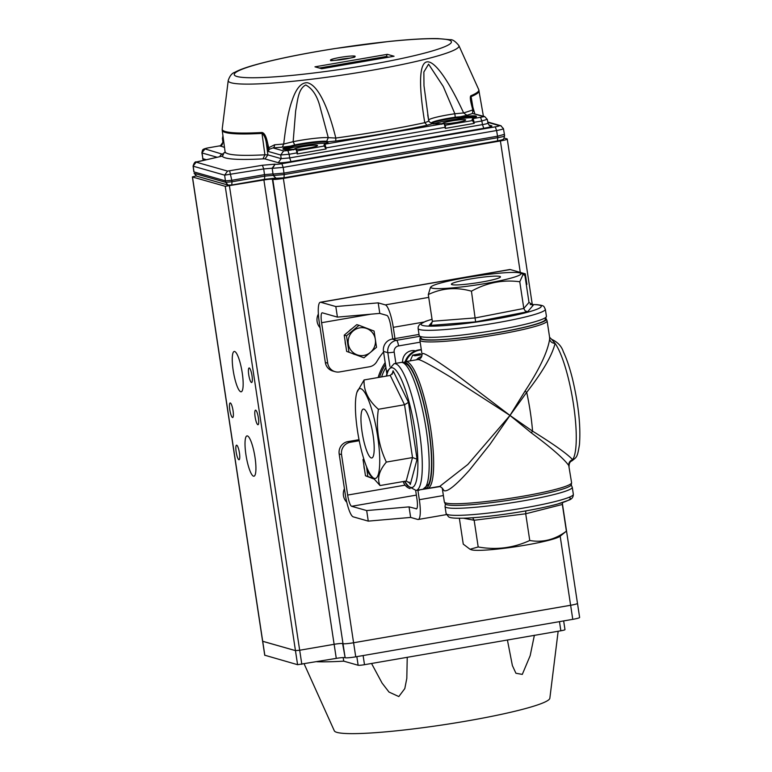 <?xml version="1.0" encoding="UTF-8"?>
<svg xmlns="http://www.w3.org/2000/svg" width="772" height="772" viewBox="0 0 772 772"><rect width="100%" height="100%" fill="white"/><g stroke="black" fill="none" stroke-linecap="round" stroke-linejoin="round"><path stroke-width="1.16" d="M472.647 517.761L474.153 520.26L478.196 546.972C496.145 550.185 513.332 548.033 529.756 540.496C542.745 542.764 554.952 539.667 566.387 531.184L560.038 536.279A45.577 4.449 -8.6 0 1 516.178 546.644A45.577 4.449 -8.6 0 1 471.219 549.712L470.023 549.259L478.196 546.972M562.634 502.582L562.344 504.473L525.713 513.785L525.8 510.91M459.35 518.292L463.258 544.125L470.023 549.259M562.344 504.473L566.387 531.184M463.538 518.234L474.153 520.26L525.713 513.785L529.756 540.496M403.573 362.522A63.864 13.327 80.2 0 1 405.261 362.531A63.864 13.327 80.2 0 1 428.547 427.041A63.864 13.327 80.2 0 1 425.304 488.348M546.074 318.701A63.864 6.234 171.4 0 1 546.219 318.846A63.864 6.234 171.4 0 1 492.575 333.562A63.864 6.234 171.4 0 1 421.676 339.362A63.864 6.234 171.4 0 1 420.122 337.914A63.864 6.234 171.4 0 1 420.219 337.731M571.579 482.674A64.346 6.282 -8.6 0 1 515.599 497.457A64.346 6.282 -8.6 0 1 445.955 503.006A64.346 6.282 -8.6 0 1 444.344 501.916L445.232 503.942A63.864 6.234 -8.6 0 0 446.679 504.685A63.864 6.234 -8.6 0 0 514.027 499.465A63.864 6.234 -8.6 0 0 571.328 484.874L571.579 482.674L568.752 465.497C563.821 458.655 551.353 447.789 531.358 432.889L509.983 415.442L489.969 444.354L469.289 470.331C455.953 485.231 447.557 492.025 444.093 490.693L442.25 488.107L439.789 486.35L467.832 464.474L509.983 415.442L525.037 391.086C539.464 369.151 547.666 351.839 549.645 339.149L549.577 337.181M386.82 373.561L383.472 351.405A10.721 10.432 105.9 0 1 392.205 339.072L419.013 334.44M403.245 481.545A10.721 10.432 105.9 0 0 410.077 488.599M414.246 351.376L413.705 350.98A10.721 10.432 105.9 0 0 413.117 350.584M551.613 339.313L555.068 343.366C552.154 343.193 550.339 341.793 549.645 339.149M568.752 465.497C568.617 462.621 569.919 460.681 572.66 459.668A61.972 12.931 -99.8 0 0 573.461 404.248A61.972 12.931 -99.8 0 0 555.068 343.366C552.173 355.429 542.706 371.776 526.649 392.398L509.983 415.442L532.497 431.104C553.659 444.199 567.044 453.714 572.66 459.668L571.888 460.884M525.037 391.086L526.649 392.398M569.099 466.288L569.099 466.259C569.032 463.403 569.997 461.588 572.023 460.826C576.587 456.976 577.263 458.124 579.444 444.711C580.853 426.405 578.537 404.47 572.506 378.927C569.736 367.819 566.687 358.758 563.338 351.743C561.591 346.242 557.702 342.102 551.652 339.323L549.596 337.277L547.107 320.863A64.346 6.282 171.4 0 1 491.127 335.646A64.346 6.282 171.4 0 1 421.483 341.195A64.346 6.282 171.4 0 1 419.872 340.114L420.122 337.914M532.497 431.104L531.358 432.889M418.974 359.675L417.932 359.53C420.846 358.777 422.188 356.915 421.966 353.943L423.345 353.508C426.733 354.338 437.155 360.949 454.621 373.33L509.983 415.442L451.533 377.691C433.198 366.526 422.352 360.524 418.974 359.675M421.975 354.02L419.872 340.114M532.545 430.911A64.346 13.423 -99.8 0 0 526.745 392.581M415.481 350.835A10.721 10.432 105.9 0 0 402.656 362.377M428.711 484.179A62.918 13.124 -99.8 0 0 427.698 423.143A62.918 13.124 -99.8 0 0 408.185 365.301C405.435 362.85 403.061 361.894 401.064 362.444A64.346 13.423 -99.8 0 1 425.237 423.567A64.346 13.423 -99.8 0 1 422.959 489.255L428.711 484.179M392.118 374.343L393.073 370.772L392.977 372.712L390.246 375.424L364.085 379.949C363.583 390.603 368.34 400.378 378.367 409.276C375.771 427.736 378.434 445.338 386.357 462.081C379.004 470.785 376.91 478.611 380.056 485.549L371.322 475.861A45.577 9.505 80.2 0 1 358.198 435.147A45.577 9.505 80.2 0 1 356.905 392.388A45.577 9.505 80.2 0 1 375.771 425.69A45.577 9.505 80.2 0 1 374.352 478.379A45.577 9.505 80.2 0 1 371.322 475.861M410.279 484.498L409.855 483.147L406.217 481.033L412.518 457.564L404.538 404.76L408.465 402.357L417.063 459.224L410.279 484.498L409.073 482.027M386.357 462.081L412.518 457.564L417.063 459.224M363.882 409.112A24.81 5.172 80.2 0 1 372.876 433.845A24.81 5.172 80.2 0 1 371.805 457.979A24.81 5.172 80.2 0 1 362.473 434.404A24.81 5.172 80.2 0 1 363.361 409.073A24.81 5.172 80.2 0 1 363.882 409.112M356.905 392.388L364.085 379.949M406.217 481.033L380.056 485.549M390.246 375.424L404.538 404.76L378.367 409.276M426.569 339.776A62.918 6.137 -8.6 0 0 492.806 333.427A62.918 6.137 -8.6 0 0 545.013 320.197L546.422 316.298A64.346 6.282 -8.6 0 1 496.705 330.03A64.346 6.282 -8.6 0 1 424.851 337.219A64.346 6.282 -8.6 0 1 419.177 335.54L421.676 338.85A62.918 6.137 -8.6 0 0 426.569 339.776M532.333 305.287L533.249 305.21L528.994 302.421L524.96 275.71L523.223 274.214L519.768 281.751C502.9 279.522 486.785 282.658 471.451 291.179C456.291 286.933 441.912 288.062 428.306 294.557L430.544 287.194L431.413 286.508A45.577 4.449 171.4 0 1 475.272 276.144A45.577 4.449 171.4 0 1 520.231 273.076A45.577 4.449 171.4 0 1 489.496 282.793A45.577 4.449 171.4 0 1 434.887 288.545A45.577 4.449 171.4 0 1 431.413 286.508M429.164 325.514L431.471 324.172L432.349 321.268L475.484 317.89L523.812 308.472L525.163 310.875L527.662 311.724L475.62 321.876L429.164 325.514L432.388 321.75M471.451 291.179L475.62 321.876M498.278 276.183A24.81 2.422 171.4 0 1 500.468 276.83A24.81 2.422 171.4 0 1 476.295 282.928A24.81 2.422 171.4 0 1 451.398 284.25A24.81 2.422 171.4 0 1 470.563 278.953A24.81 2.422 171.4 0 1 498.278 276.183M432.349 321.268L428.306 294.557M528.994 302.421L523.812 308.472L519.768 281.751M335.974 60.255A10.721 1.042 171.4 0 1 349.986 58.132M267.459 142.395A3.571 1.1 167.2 0 0 266.35 143.293C265.684 138.362 264.236 135.071 262.007 133.411A3.571 2.49 -93.1 0 1 261.969 132.504C264.246 132.813 266.079 136.113 267.459 142.395L268.704 147.742L274.62 144.779A133.46 13.027 -8.6 0 0 283.72 144.017C285.997 124.167 288.738 109.827 291.941 100.997C296.043 88.471 301.205 82.382 307.42 82.749C318.817 85.441 328.737 109.566 335.81 138.043L335.772 141.015L328.322 141.758L325.466 143.708A6.446 0.627 -8.6 0 0 324.636 144.219L324.037 144.866M324.809 144.403A3.571 0.743 80.2 0 1 325.909 147.906L445.106 127.322A3.571 0.743 -99.8 0 0 444.006 123.819L443.746 123.645A6.446 0.627 -8.6 0 0 441.275 123.703L432.069 123.838L427.022 125.257L424.764 122.68C410.559 36.12 434.655 50.228 463.634 112.944L466.896 115.279L460.286 116.775C475.533 115.173 479.972 115.626 473.603 118.116A6.446 0.627 -8.6 0 0 472.763 118.637L472.175 119.284M472.175 119.448L472.763 118.637L484.691 116.562L472.56 113.455L472.792 109.894L471.895 106.382C470.254 100.254 469.907 96.712 470.843 95.776A129.735 12.661 -8.6 0 0 478.736 89.61L483.397 116.186M431.886 123.559A22.369 2.181 171.4 0 1 455.297 117.913L460.199 117.566A22.359 2.181 171.4 0 1 476.063 117.112M474.597 117.769A22.34 2.181 -8.6 0 0 453.888 119.515A22.34 2.181 -8.6 0 0 433.565 123.974M283.835 149.343A22.359 2.181 171.4 0 1 291.083 146.767L295.039 145.59A22.369 2.181 171.4 0 1 326.363 142L326.681 141.276L328.322 141.758A0.714 0.704 115 0 0 327.724 142.569L326.363 142M326.469 143.351A22.34 2.181 -8.6 0 0 305.76 145.097A22.34 2.181 -8.6 0 0 285.428 149.556M473.004 121.426L472.464 120.567A2.856 0.598 80.2 0 1 473.004 121.426L474.211 123.395L474.037 122.323L481.844 120.982L480.531 117.296M445.444 126.193L445.27 128.393L445.444 126.193L444.006 123.819L444.759 124.369M324.867 147.008L324.327 146.149A2.856 0.598 80.2 0 1 324.867 147.008L326.073 148.977L325.909 147.906L325.369 147.983M296.39 149.807L295.608 149.237L296.39 149.807L295.608 149.237L287.85 150.569L289.162 154.255L297.413 152.808L296.622 149.951L295.608 149.237A6.446 0.627 -8.6 0 0 293.138 149.285A23.073 2.248 171.4 0 1 290.504 146.091L294.721 144.943L295.039 145.59M296.622 149.951L295.879 149.401A3.571 0.743 -99.8 0 1 296.969 152.904L297.307 151.775M443.012 123.607A11.619 1.129 171.4 0 1 443.003 123.607A11.619 1.129 171.4 0 1 442.713 123.404A11.619 1.129 171.4 0 1 454.023 120.548A11.619 1.129 171.4 0 1 465.68 119.93A11.619 1.129 171.4 0 1 457.265 122.314A11.619 1.129 171.4 0 1 444.257 123.732M294.875 149.189A11.619 1.129 171.4 0 1 294.865 149.189A11.619 1.129 171.4 0 1 294.576 148.986A11.619 1.129 171.4 0 1 305.895 146.13A11.619 1.129 171.4 0 1 317.543 145.512A11.619 1.129 171.4 0 1 309.128 147.896A11.619 1.129 171.4 0 1 296.12 149.314M321.702 68.737L394.048 56.25L387.322 54.329L314.976 66.826L321.702 68.737M322.088 68.669L314.976 66.826M319.704 67.994L386.261 56.501L387.322 54.329M386.261 56.501L388.644 57.176M472.358 106.999L471.895 106.382L472.358 106.999M455.297 117.913L454.872 113.764L463.634 112.944A133.46 13.027 -8.6 0 0 472.792 109.894L473.265 110.512M428.624 120.065A25.08 2.451 -8.6 0 1 454.872 113.764L443.263 86.503L428.585 64.163L423.857 71.989L423.982 85.673L428.663 120.335C429.309 120.808 428.016 121.59 424.764 122.68A133.46 13.027 -8.6 0 1 335.81 138.043L328.274 137.667L320.351 108.051C317.572 96.432 312.699 88.732 305.731 84.959C298.166 89.021 297.731 100.09 295.657 110.879L293.148 141.701L294.721 144.943A22.822 2.229 -8.6 0 1 326.681 141.276L328.274 137.667A25.08 2.451 -8.6 0 0 293.148 141.701L283.72 144.017L282.33 147.153L272.998 147.925A3.571 2.142 85.6 0 0 274.62 144.779M427.698 114.825L428.663 120.335M427.022 125.257C399.085 131.221 368.669 136.47 335.772 141.015M272.998 147.925L269.351 149.237L268.183 151.437L280.69 154.998L283.613 150.945L272.998 147.925M268.434 150.608L268.704 147.742L269.351 149.237M470.843 95.776A3.571 3.32 67.3 0 1 471.103 96.645L471.132 101.19L472.252 106.555M428.701 120.529L429.328 121.86L431.384 123.192A22.822 2.229 -8.6 0 1 455.229 117.219L460.286 116.775L460.199 117.566M291.083 146.767L290.504 146.091L282.33 147.153M224.498 147.404L219.943 145.821L209.009 147.713A5.356 0.521 -8.6 0 0 205.034 148.938L223.484 154.516L222.22 156.108L196.146 162.159L227.557 171.095L262.403 165.256L275.112 164.147L272.188 168.2L263.715 168.933L262.403 165.256M219.904 156.629A3.571 3.474 105.9 0 1 222.741 153.975A133.981 13.076 171.4 0 1 225.048 152.19M268.183 150.029L266.35 143.293L267.903 154.873L264.989 158.926A7.16 0.695 -8.6 0 0 262.982 158.868A133.981 13.076 171.4 0 1 222.22 156.108L222.539 155.954M489.023 125.064L491.745 125.836C492.575 126.347 489.921 127.168 483.783 128.297L290.986 161.589C284.569 162.631 280.332 163.008 278.277 162.699L264.989 158.926M223.484 154.516L222.211 156.031M476.141 117.267L472.126 119.39L472.464 120.567L444.904 125.325M324.143 146.033L296.766 150.907M278.277 162.699L281.191 158.646L289.664 157.913L289.162 154.255L280.69 154.998L281.191 158.646L267.903 154.873L264.902 154.796L262.007 133.411A130.034 12.69 -8.6 0 1 222.211 130.256L222.211 129.03A129.908 12.68 -8.6 0 0 261.969 132.504M487.151 119.342L481.844 120.982L482.471 124.61C486.582 123.896 488.348 123.346 487.779 122.97M484.691 116.562L487.325 119.448L487.952 123.086C488.956 125.189 489.718 126.077 490.23 125.759L491.745 125.836M503.209 128.48C503.942 128.876 501.732 129.561 496.579 130.536L495.267 126.849A5.356 0.521 -8.6 0 0 499.243 125.624L501.182 125.855M275.507 164.262A5.356 0.521 -8.6 0 0 281.867 163.703L283.179 167.389L272.584 168.315L275.112 164.147M275.546 178.11L264.622 179.316M208.874 147.742L219.808 145.85M205.034 148.938L201.888 152.827L203.161 160.422M217.125 157.256L202.11 152.991L202.853 158.694L206.365 159.688M500.767 125.72L503.431 128.615L504.415 134.318L497.554 136.21L283.961 173.102L273.375 174.018L273.616 175.485L284.202 174.559L284 177.801L276.058 178.255L273.22 175.369L275.855 178.197L264.478 179.345L231.889 184.971M264.478 179.345L264.748 176.112L273.22 175.369L272.188 168.2L272.979 173.912L264.507 174.646L263.715 168.933L224.633 175.148L227.557 171.095M229.68 170.911L231.774 180.301L264.507 174.646L264.748 176.112L232.015 181.767L231.745 185L229.631 185.184L228.097 185.097L225.665 182.317L232.015 181.767L231.774 180.301L225.424 180.86L225.665 182.317L194.226 173.382L196.677 176.161L228.116 185.097M193.975 171.915L225.424 180.86L224.633 175.148L193.222 166.212L193.975 171.915M284.077 177.772L497.477 140.909L497.747 137.686C502.919 136.769 505.129 136.094 504.377 135.631M203.634 160.306L202.631 158.54M223.822 142.338L222.876 142.009C222.423 144.499 221.921 145.599 221.371 145.281L221.4 145.261M220.136 146.169L223.05 142.116L222.404 138.333L222.876 142.009M304.158 663.92L334.324 730.833A109.026 10.644 -8.6 0 0 443.639 724.763A109.026 10.644 -8.6 0 0 549.847 698.235L558.156 631.245M534.378 635.25L530.181 655.65L522.297 674.39L515.918 673.252L512.376 665.541L507.416 640.007M407.24 657.31L406.805 678.395L404.798 688.605L398.815 696.566L389.001 692.059L382.082 683.095L371.544 663.476M363.11 655.553L364.5 664.692A5.365 0.521 -8.6 0 1 358.14 665.252L343.723 661.15A130.478 12.728 171.4 0 1 316.867 661.729M364.5 664.692L560.858 630.782A5.365 0.521 -8.6 0 0 564.979 629.643L563.657 620.92M343.723 661.15L343.183 657.57M572.766 619.347A8.936 0.868 -8.6 0 0 579.627 617.446L577.495 603.376A8.936 0.868 171.4 0 1 570.643 605.277L353.605 642.758A8.936 0.868 171.4 0 1 343.009 643.684L342.614 643.568A7.151 0.695 -8.6 0 0 334.122 644.302L299.671 650.246L334.141 644.311A7.151 0.695 171.4 0 1 342.614 643.568L345.142 657.754A8.936 0.868 -8.6 0 0 355.738 656.827L572.766 619.347L570.643 605.277M264.815 655.235L297.587 664.692L336.274 658.381A7.151 0.695 171.4 0 1 344.746 657.638M504.145 138.072L507.05 138.902A8.936 0.868 171.4 0 1 507.252 139.047A8.936 0.868 171.4 0 1 500.401 140.948L283.363 178.429A8.936 0.868 171.4 0 1 272.786 179.355L272.391 179.239A7.151 0.695 -8.6 0 0 263.899 179.982L225.231 186.303L192.479 176.991L262.702 641.31L295.454 650.622L262.596 641.242L192.373 176.923L196.059 175.919M301.823 664.325L299.69 650.256L295.454 650.622L225.231 186.303M385.884 367.366A48.26 46.957 105.9 0 0 381.6 376.919M379.573 377.267A50.045 48.704 -74.1 0 1 385.46 364.577M378.135 377.518A52.313 50.913 -74.1 0 1 385.16 362.579M320.081 327.714A11.879 11.561 -74.1 0 1 318.363 314.05M346.782 502.215A11.879 11.561 -74.1 0 1 344.428 488.705M234.659 351.501A20.458 4.265 -99.8 0 0 234.225 351.472A20.458 4.265 -99.8 0 0 233.501 372.355A20.458 4.265 -99.8 0 0 241.182 391.79A20.458 4.265 -99.8 0 0 242.08 371.911A20.458 4.265 -99.8 0 0 234.659 351.501M247.426 435.919A20.458 4.265 -99.8 0 0 246.992 435.9A20.458 4.265 -99.8 0 0 246.268 456.783A20.458 4.265 -99.8 0 0 253.949 476.208A20.458 4.265 -99.8 0 0 254.847 456.339A20.458 4.265 -99.8 0 0 247.426 435.919M249.279 367.964A7.392 1.544 -99.8 0 0 249.115 367.954A7.392 1.544 -99.8 0 0 248.854 375.501A7.392 1.544 -99.8 0 0 251.633 382.516A7.392 1.544 -99.8 0 0 251.952 375.337A7.392 1.544 -99.8 0 0 249.279 367.964M236.705 445.183A7.392 1.544 -99.8 0 0 236.541 445.174A7.392 1.544 -99.8 0 0 236.28 452.71A7.392 1.544 -99.8 0 0 239.059 459.736A7.392 1.544 -99.8 0 0 239.378 452.556A7.392 1.544 -99.8 0 0 236.705 445.183M230.317 402.965A7.392 1.544 -99.8 0 0 230.162 402.955A7.392 1.544 -99.8 0 0 229.902 410.501A7.392 1.544 -99.8 0 0 232.681 417.517A7.392 1.544 -99.8 0 0 232.999 410.337A7.392 1.544 -99.8 0 0 230.317 402.965M255.657 410.173A7.392 1.544 -99.8 0 0 255.503 410.164A7.392 1.544 -99.8 0 0 255.242 417.71A7.392 1.544 -99.8 0 0 258.012 424.725A7.392 1.544 -99.8 0 0 258.34 417.546A7.392 1.544 -99.8 0 0 255.657 410.173M562.363 503.421L577.475 603.366A8.936 0.868 171.4 0 1 570.614 605.267L353.586 642.748A8.936 0.868 171.4 0 1 343.009 643.674L272.391 179.239M229.448 185.927L299.671 650.246L295.454 650.622L297.587 664.692M443.379 495.547L419.331 499.696A21.452 4.478 80.2 0 1 418.231 519.479A21.452 4.478 80.2 0 1 417.768 519.45L410.646 517.423L368.273 521.129L353.229 516.844A21.452 4.478 80.2 0 1 345.287 494.389L339.169 453.936A10.721 10.432 -74.1 0 1 347.911 441.603L359.038 439.673M405.088 485.144L347.661 495.064A10.721 2.239 -99.8 0 0 351.636 506.297L366.681 510.572L409.044 506.876L410.646 517.423M392.745 338.976L390.883 326.662A10.721 2.239 -99.8 0 0 386.917 315.43L379.785 313.403L337.422 317.109L322.378 312.824A10.721 2.239 -99.8 0 0 322.146 312.814A10.721 2.239 -99.8 0 0 321.596 322.706L327.714 363.158A10.721 10.432 105.9 0 0 339.641 371.921L369.441 366.777A10.721 10.432 105.9 0 0 376.842 361.537A62.561 60.872 -74.1 0 1 383.559 351.974M523.541 274.369L525.298 273.828L510.253 269.553L320.776 302.277L335.82 306.552L378.193 302.856L379.785 313.403M526.292 284.569L526.9 284.385L525.298 273.828M428.73 297.384L385.325 304.882A21.452 4.478 80.2 0 1 393.266 327.338L394.965 338.59M337.422 317.109L335.82 306.552M368.273 521.129L366.681 510.572M416.619 508.825L409.044 506.876M416.176 508.902A10.721 2.239 -99.8 0 0 416.407 508.912A10.721 2.239 -99.8 0 0 416.957 499.021L415.664 490.5M419.331 499.696L417.913 490.317M385.325 304.882L378.193 302.856M335.116 371.689L332.742 371.014A10.721 10.432 -74.1 0 1 325.34 362.483L319.222 322.03A21.452 4.478 80.2 0 1 320.322 302.248A21.452 4.478 80.2 0 1 320.776 302.277M320.322 302.248L509.79 269.524A21.452 4.478 80.2 0 1 510.253 269.553M347.661 495.064L341.542 454.612L339.169 453.936M359.241 440.725L350.285 442.279A10.721 10.432 105.9 0 0 341.542 454.612M373.687 478.91L365.474 475.774L363.023 459.523L363.795 458.877M363.93 465.526A14.301 13.915 105.9 0 0 364.548 469.627M372.239 478.36A14.301 13.915 105.9 0 0 373.416 478.804M364.094 459.832L363.023 459.523M366.575 466.78L367.771 476.42L365.474 475.774M367.771 476.42L373.397 478.553M367.096 468.054A14.012 13.635 105.9 0 0 372.432 477.308M346.667 351.405L363.969 357.803L346.667 351.405L344.215 335.154L356.76 324.655L359.057 325.311L346.503 335.81L344.215 335.154M351.926 328.708A14.301 13.915 105.9 0 0 348.905 331.236M345.123 341.156A14.301 13.915 105.9 0 0 345.74 345.267M353.431 353.991A14.301 13.915 105.9 0 0 354.609 354.445M363.969 357.803L376.524 347.294L374.063 331.053L359.057 325.311M348.963 352.061L346.503 335.81M375.337 339.313A14.012 13.635 105.9 0 0 349.098 336.775A14.012 13.635 105.9 0 0 360.35 355.564A14.012 13.635 105.9 0 0 375.337 339.313M421.348 349.909A17.872 17.389 105.9 0 0 419.64 350.121A17.872 17.389 105.9 0 0 406.014 361.585M421.309 349.648A17.872 17.389 105.9 0 0 418.849 349.899A17.872 17.389 105.9 0 0 405.078 361.769M421.676 356.423A12.873 12.526 105.9 0 0 416.475 359.781M422.014 354.686L414.921 355.776L412.682 355.149L410.231 360.862M420.354 353.692L412.682 355.149M568.954 497.351A60.766 5.935 171.4 0 1 539.686 508.246A60.766 5.935 171.4 0 1 468.768 517.973M571.232 485.057L572.274 487.248A64.346 6.282 171.4 0 1 509.588 503.083A64.346 6.282 171.4 0 1 445.029 506.49L445.376 504.087M573.335 494.283C573.335 497.023 571.994 498.924 569.311 499.986L557.181 504.184C544.887 507.465 529.36 510.533 510.582 513.39C494.408 515.802 480.358 517.346 468.43 518.031C451.137 518.755 449.69 517.423 448.571 516.835L446.1 513.525A64.346 6.282 -8.6 0 0 465.796 515.078A64.346 6.282 -8.6 0 0 535.189 505.911A64.346 6.282 -8.6 0 0 573.335 494.283L572.274 487.248M392.205 339.072L396.567 340.307A5.365 1.119 80.2 0 1 398.555 345.924A5.365 5.221 -74.1 0 0 394.183 352.09A5.365 0.521 171.4 0 1 387.824 352.65L383.472 351.405M419.389 336.37L396.567 340.307A10.721 10.432 105.9 0 0 387.824 352.65L389.889 366.314M419.65 489.824A5.365 1.119 80.2 0 1 419.341 490.162A5.365 1.119 80.2 0 1 419.225 490.162A10.721 10.432 105.9 0 1 416.957 490.297M394.183 352.09L395.882 363.342M420.18 342.189L398.555 345.924M414.564 351.231L413.705 350.98M403.37 362.473L405.541 361.672A64.346 13.423 80.2 0 1 406.912 361.759A64.346 13.423 80.2 0 1 430.245 425.961A64.346 13.423 80.2 0 1 427.437 488.483L439.837 486.341M393.073 370.772L408.465 402.357M404.798 481.274A60.766 12.68 -99.8 0 0 416.658 443.205A60.766 12.68 -99.8 0 0 392.63 367.839A60.766 12.68 -99.8 0 0 386.627 376.051M401.064 362.444L394.174 363.631A64.346 13.423 80.2 0 1 395.544 363.728A64.346 13.423 80.2 0 1 418.878 427.929A64.346 13.423 80.2 0 1 416.069 490.442L422.959 489.255M533.249 305.21L527.662 311.724M432.04 319.28A60.766 5.935 -8.6 0 0 475.591 322.175A60.766 5.935 -8.6 0 0 535.932 304.689A60.766 5.935 -8.6 0 0 530.258 304.554M546.422 316.298L545.35 309.263A64.346 6.282 171.4 0 1 495.634 322.995A64.346 6.282 171.4 0 1 423.789 330.184A64.346 6.282 171.4 0 1 418.115 328.505L419.177 335.54M330.773 60.293A12.516 1.226 -8.6 0 0 345.605 59A12.516 1.226 -8.6 0 0 354.888 56.134A12.516 1.226 -8.6 0 0 340.056 57.427A12.516 1.226 -8.6 0 0 330.773 60.293M367.154 65.128A109.807 10.711 171.4 0 1 239.021 70.58A109.807 10.711 171.4 0 1 422.313 38.928A109.807 10.711 171.4 0 1 367.154 65.128M369.46 70.706A116.688 11.387 -8.6 0 0 458.896 45.606C455.393 41.312 452.498 39.353 450.221 39.729L438.062 38.6C426.096 38.368 409.758 39.314 389.04 41.447L334.614 48.607C301.389 53.886 274.562 59.405 254.142 65.147C245.544 67.569 239.117 69.943 234.862 72.269C231.947 73.186 229.738 75.926 228.222 80.491A116.688 11.387 -8.6 0 0 263.937 83.617A116.688 11.387 -8.6 0 0 369.46 70.706M473.574 111.236L471.103 96.645A129.86 12.67 -8.6 0 0 479.094 90.787M222.211 130.256L225.057 151.621A130.41 12.728 -8.6 0 0 225.057 151.621A130.41 12.728 -8.6 0 0 264.902 154.796L262.982 158.868M445.27 128.393L474.211 123.395M297.133 153.975L326.073 148.977M483.185 116.475L472.56 113.455A136.895 13.356 171.4 0 1 466.896 115.279M324.037 145.04L324.636 144.219L443.746 123.645L444.518 124.224M287.85 150.569L283.613 150.945M223.002 136.21L222.577 138.468L223.34 138.68M473.101 118.869L473.603 118.116L473.101 118.869M472.947 118.82A3.571 0.743 80.2 0 1 474.037 122.323L473.506 122.401M324.964 144.451L325.466 143.708M441.275 123.703L441.777 124.273L441.275 123.703L443.89 123.645M293.138 149.285L293.64 149.864L293.138 149.285M487.836 122.372L499.243 125.624M281.867 163.703L495.267 126.849M221.554 156.272L219.923 156.658M483.783 128.297L482.471 124.61L289.664 157.913L290.986 161.589M283.179 167.389L496.579 130.536L497.554 136.21L497.747 137.686L284.202 174.559L283.179 167.389M196.146 162.159L193.096 166.115L193.84 171.809M220.416 156.542L196.542 161.917M264.555 179.345L231.745 185M276.559 178.361L276.048 178.255M497.477 140.909L284.009 177.801M358.14 665.252L356.838 656.634M559.478 621.634L560.858 630.782M353.605 642.758L355.738 656.827M343.009 643.684L345.142 657.754M336.274 658.381L334.141 644.311M264.835 655.38L262.712 641.31M353.586 642.748L283.363 178.429M343.009 643.674L272.786 179.355M570.614 605.267L560.173 536.173M520.28 272.4L500.401 140.948M334.122 644.302L263.899 179.982M416.359 495.113L351.636 506.297M370.965 314.175L321.596 322.706M423.654 322.088L393.266 327.338M325.34 362.483L327.714 363.158M350.285 442.279L347.911 441.603M446.1 513.525L445.029 506.49M440.59 486.495L416.928 490.297M425.131 488.454L427.437 488.483M547.107 320.863L546.219 318.846M405.541 361.672L417.932 359.53M444.344 501.916L442.25 488.087M394.174 363.631L387.525 371.004L386.318 376.109M404.489 481.332L407.365 485.771L416.069 490.442M545.35 309.263C543.565 306.378 545.254 305.625 536.714 304.641L530.19 304.506M432.04 319.232L425.681 321.277L419.505 324.616L418.241 326.672L418.115 328.505M520.231 273.076L523.223 274.214M331.719 60.419L331.526 60.332C324.626 62.021 359.627 57.051 354.261 56.896L354.097 57.041M228.222 80.491L222.211 129.03M458.896 45.606L478.736 89.61M471.132 101.2L474.867 113.947M429.309 121.851L428.692 120.432M224.826 152.904L225.057 151.611M441.323 123.694L431.876 123.655M328.013 142.849L325.398 143.717L323.989 144.972L324.143 146.024M295.753 149.228L293.177 149.276C280.487 150 284.665 149.064 283.652 149.276L283.787 149.536M500.748 125.701L487.769 122.005M445.521 126.454L443.948 123.645M297.384 152.036L295.811 149.228M208.951 147.713C201.714 149.285 202.727 149.343 201.888 152.827M196.57 161.908C195.21 161.416 194.052 162.815 193.087 166.115M504.415 134.318L504.608 135.795C503.276 139.809 505.081 139.134 497.544 140.919M196.667 176.141L194.09 173.295M231.812 185L228.097 185.087M222.963 135.882L222.404 138.333M264.748 655.322L262.625 641.281M507.252 139.047L532.275 304.496M418.231 519.479L446.419 514.615"/></g></svg>
